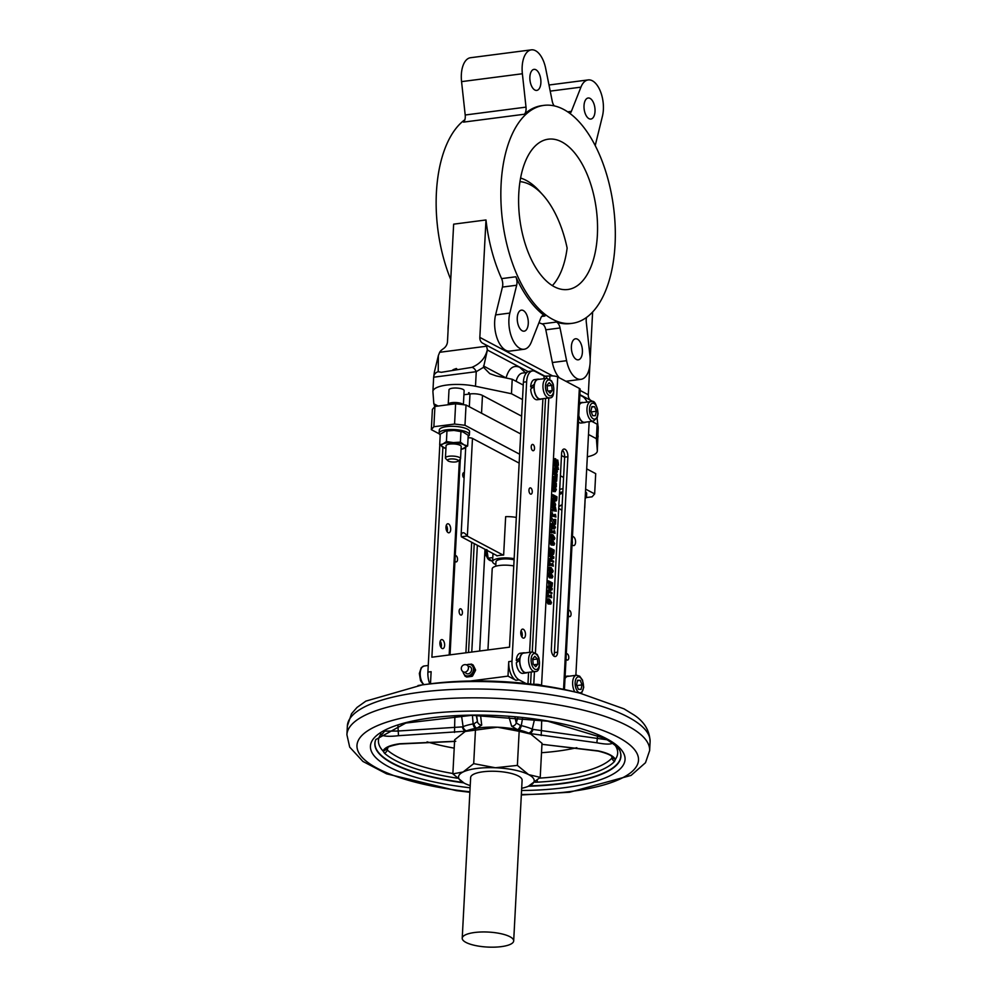 <?xml version="1.0" encoding="UTF-8"?>
<svg xmlns="http://www.w3.org/2000/svg" width="997" height="997" viewBox="0 0 997 997"><rect width="100%" height="100%" fill="white"/><g stroke="black" fill="none" stroke-linecap="round" stroke-linejoin="round"><path stroke-width="1.5" d="M548.263 593.576L547.677 596.891L548.151 595.82L551.69 597.702L551.254 595.159L550.83 596.281L548.2 594.885L548.263 593.576M548.101 596.655L551.69 597.702M547.677 596.891L546.381 597.066L548.076 597.103M546.381 597.066L546.568 593.527L547.864 593.365M549.584 595.62L550.892 594.972M555.665 477.8L556.363 477.713L556.338 480.317L554.868 476.416L553.846 477.563L553.784 480.292L556.625 481.177L556.874 477.924L555.665 477.75M554.868 476.416L552.874 476.703L553.572 476.578L552.55 477.737L553.846 477.563M555.379 480.193L554.569 479.756L554.855 477.376L555.379 480.193M552.861 479.707L552.55 477.737M552.637 478.909L553.933 478.747M556.625 481.177L554.506 481.526L552.5 480.467L552.537 479.545L553.833 479.383M552.5 480.467L553.784 480.292M554.282 478.136L554.469 477.426M558.22 468.353L557.597 465.387L554.619 464.452L554.569 465.362L557.111 466.708L557.036 468.191L557.622 466.945L558.22 468.353L556.924 468.478M556.226 465.3L557.186 465.175M557.149 469.475L558.557 469.375M557.061 469.263L558.096 469.126M557.049 469.226L558.108 469.089M556.812 469.251L556.924 468.528M556.638 468.515L557.448 468.403M555.765 467.842L555.815 466.87L557.111 466.708M555.815 466.87L553.273 465.537L554.569 465.362M553.273 465.537L553.323 464.614L554.619 464.452M554.207 483.047L555.155 482.922L556.314 486.81L556.314 483.296L555.204 481.975L554.02 482.074L553.696 485.427L554.606 482.785M554.469 486.636L554.893 485.252L553.871 483.096M554.718 486.125L556.014 485.963M554.98 486.573L555.765 486.461M555.055 486.611L555.753 486.524M555.479 486.922L556.314 486.81M555.204 481.975L553.921 482.149M554.245 485.726L552.4 485.589L552.724 482.236M552.276 484.804L553.572 484.629M552.4 485.589L553.696 485.427M555.827 458.994L555.167 458.645L554.993 462.944L555.79 464.041L557.809 461.125L558.432 465.15L557.797 460.103L555.765 462.994L555.827 458.994M555.167 458.645L553.871 458.819L553.696 463.107L554.494 464.203L556.862 463.119M557.797 460.103L555.778 460.352L556.513 460.265L555.366 461.374L556.662 461.2M555.391 462.546L556.413 462.421L555.765 462.994M556.937 465.213L557.809 464.739M556.513 464.988L557.809 464.814M556.513 464.914L556.513 461.299M555.117 462.583L555.366 461.374M557.385 465.275L558.432 465.15M552.201 510.688L552.949 511.087L553.011 509.928L552.263 509.529L552.201 510.688L550.905 510.85L550.967 509.691L552.263 509.529M552.949 511.087L550.905 510.85M555.94 467.917L554.27 469.849L554.955 472.117L554.706 470.061L555.852 468.827L555.927 472.728L556.962 472.665L557.373 471.257L555.94 467.917L553.971 467.929M555.653 472.59L556.962 472.665M556.077 471.893L556.226 469.026L556.974 470.995L556.239 471.955M554.419 471.83L553.123 471.992L554.955 472.117M553.123 471.992L552.974 470.011L554.644 468.092M555.765 519.611L555.105 523.101L551.815 517.966L555.528 524.21L555.765 519.611M553.921 521.257L554.008 519.537L555.304 519.375M553.572 523.961L550.469 519.163L550.518 518.128L551.815 517.966M550.469 519.163L551.765 519.001M553.734 524.048L554.943 523.899M554.232 524.372L555.528 524.21M556.5 476.392L556.962 477.189L557.136 474.323L554.182 472.765L554.133 473.675L556.226 474.784L556.5 476.392L555.204 476.566L554.93 474.946L556.226 474.784M555.541 477.289L556.962 477.189M555.441 477.052L556.451 476.915M555.416 477.002L556.451 476.878M554.93 474.946L552.837 473.849L554.133 473.675M552.837 473.849L552.886 472.927L554.182 472.765M552.712 539.427L554.27 539.676L554.88 538.193L552.949 534.791L551.378 534.542L550.78 536.025L552.712 539.427L551.416 539.589L549.484 536.199L550.381 534.616L551.677 534.442M553.983 539.763L551.416 539.589M552.762 538.442L551.216 536.261L551.702 535.401L552.899 535.775L554.444 537.969L553.971 538.804L552.762 538.442L553.896 538.816M552.687 538.978L552.787 536.835L550.406 535.563M551.702 535.401L552.899 535.775L551.603 535.95M554.98 486.561L553.285 488.169L554.718 491.421L556.401 489.814L554.98 486.561L552.961 486.561M553.422 491.583L555.454 491.596L553.422 491.583L552.002 488.343L553.684 486.735M554.768 490.474L553.721 488.393L554.93 487.508L555.977 489.589L554.768 490.474L555.977 489.589M553.721 488.393L554.93 487.508L553.896 487.645M553.472 490.636L554.681 489.764L553.634 487.683M552.425 544.861L553.983 545.11L554.594 543.627L552.662 540.224L551.092 539.975L550.494 541.458L552.425 544.861L551.129 545.023L549.21 541.633L550.095 540.05L551.391 539.875M553.696 545.197L551.129 545.023M552.475 543.876L550.93 541.695L551.416 540.835L552.612 541.209L554.158 543.39L553.696 544.237L552.475 543.876L553.609 544.25M552.4 544.412L552.5 542.268L550.12 540.997M551.416 540.835L552.612 541.209L551.316 541.383M554.482 497.653L552.799 499.111L552.737 500.357L554.581 498.687L555.653 500.793L556.563 500.432L556.862 498.699L556.962 496.83L553.036 494.749L552.986 495.721L554.544 496.543L554.482 497.653L553.198 497.815L553.248 496.705L554.544 496.543M553.285 498.849L554.357 500.968L556.563 500.432M555.665 499.771L554.98 496.78L556.463 497.553L555.528 499.684M554.918 499.759L554.943 497.603M555.167 497.727L556.463 497.553M552.799 499.111L551.515 499.273L551.441 500.519L552.737 500.357M551.515 499.273L553.198 497.815M553.248 496.705L551.69 495.883L552.986 495.721M551.69 495.883L551.74 494.923L553.036 494.749M554.083 551.79L554.17 550.132L550.232 548.063L550.332 552.45L551.902 554.806L553.634 554.207L554.083 551.79M552.338 554.382L550.606 554.968L549.035 552.625L548.948 548.225L550.232 548.063M550.668 553.971L553.285 553.385L551.964 553.809L550.755 552.126L550.643 549.26L553.659 550.855L553.285 553.385L551.964 553.809M552.002 553.547L552.375 551.029L553.659 550.855M549.035 552.625L550.332 552.45M550.606 554.968L553.634 554.207M552.375 551.029L550.593 550.082M554.195 501.254L552.525 503.186L553.21 505.454L552.949 503.398L554.108 502.164L554.182 506.065L555.217 506.002L555.628 504.607L554.195 501.254L552.213 501.267M553.908 505.928L555.217 506.002M554.332 505.23L554.482 502.363L555.229 504.332L554.494 505.292M552.674 505.167L551.914 505.629L553.21 505.454M551.378 505.342L551.229 503.348L552.899 501.429M550.481 559.529L553.746 558.258L553.809 556.887L549.883 554.806L549.833 555.703L553.223 557.497L549.671 558.906L549.609 559.99L553.547 562.071L553.584 561.174L550.481 559.529M553.547 562.071L548.313 560.152L548.375 559.08L551.927 557.672L548.537 555.877L548.587 554.98L549.883 554.806M548.537 555.877L549.833 555.703M551.927 557.672L553.223 557.497M548.375 559.08L549.671 558.906M548.313 560.152L549.609 559.99M556.027 510.103L555.416 507.137L552.438 506.189L552.388 507.112L554.918 508.458L554.843 509.941L555.429 508.694L556.027 510.103L554.731 510.227M554.045 507.049L555.005 506.925M555.915 510.875L554.619 511.05L556.363 511.112M554.731 510.277L554.619 511L555.915 510.825M554.843 509.941L553.958 510.327L555.254 510.152M553.547 510.103L553.634 508.62L554.918 508.458M553.634 508.62L551.092 507.274L552.388 507.112M551.092 507.274L551.142 506.364L552.438 506.189M550.992 572.228L552.55 572.477L553.161 570.994L551.229 567.605L549.659 567.343L549.06 568.838L550.992 572.228L549.696 572.403L547.764 569L548.662 567.418L549.958 567.256M552.263 572.577L549.696 572.403M551.042 571.244L549.497 569.063L549.983 568.203L551.179 568.589L552.724 570.77L552.251 571.617L551.042 571.244L552.176 571.63M550.967 571.78L551.067 569.636L548.686 568.377M549.983 568.203L551.179 568.589L549.883 568.751M552.488 512.932L551.902 516.247L552.375 515.175L555.915 517.057L555.479 514.514L555.055 515.636L552.425 514.24L552.488 512.932M552.326 516.01L555.915 517.057M551.902 516.247L550.606 516.421L552.301 516.458M550.606 516.421L550.793 512.882L552.089 512.72M553.809 514.975L555.13 514.327M550.705 577.662L552.276 577.911L552.874 576.428L550.942 573.026L549.372 572.777L548.774 574.272L550.705 577.662L549.409 577.824L547.49 574.434L548.375 572.851L549.671 572.677M551.977 578.011L549.409 577.824M550.755 576.677L549.21 574.496L549.696 573.636L550.892 574.01L552.438 576.204L551.977 577.051L550.755 576.677L551.889 577.051M550.68 577.213L550.78 575.07L548.4 573.798M549.696 573.636L550.892 574.01L549.596 574.185M553.522 523.923L551.952 523.674L551.353 525.17L553.273 528.56L554.544 528.909L555.441 527.326L553.522 523.923M552.151 526.678L552.263 524.534L554.656 525.805L555.005 527.101L554.544 527.949L552.151 526.678M552.263 524.534L550.98 524.696M554.469 527.949L553.335 527.575M553.248 528.111L553.36 525.967L552.176 525.083M554.544 528.909L551.989 528.722L550.057 525.332L550.955 523.749L552.238 523.575M552.45 582.946L548.524 580.865L548.462 581.824L549.933 582.597L551.029 586.897L552.014 586.523L552.45 582.946M552.014 586.523L549.733 587.059L550.718 586.697L549.733 587.059L548.886 585.962L548.637 582.771L547.179 581.999L547.228 581.027L548.524 580.865M547.179 581.999L548.462 581.824M548.637 582.771L549.933 582.597M550.905 585.775L551.69 585.675L550.494 585.164L550.381 582.834L551.939 583.669L551.054 585.875M550.394 585.837L550.656 583.831L551.939 583.669M551.64 529.233L551.054 532.548L551.515 531.476L555.055 533.345L554.631 530.815L554.207 531.937L551.565 530.541L551.64 529.233M551.478 532.298L555.055 533.345M551.054 532.548L549.758 532.71L551.453 532.759M549.758 532.71L549.945 529.183L551.241 529.021M552.949 531.276L554.27 530.616M548.824 591.071L552.089 589.8L552.164 588.429L548.225 586.348L548.188 587.258L551.578 589.04L548.014 590.461L547.964 591.533L551.889 593.614L551.939 592.717L548.824 591.071M551.889 593.614L546.668 591.707L546.717 590.623L550.282 589.215L546.892 587.42L546.942 586.523L548.225 586.348M546.892 587.42L548.188 587.258M550.282 589.215L551.578 589.04M546.717 590.623L548.014 590.461M546.668 591.707L547.964 591.533M549.92 562.034L549.335 565.349L549.796 564.277L553.335 566.159L552.911 563.617L552.488 564.738L549.846 563.342L549.92 562.034M549.758 565.112L553.335 566.159M549.335 565.349L548.038 565.523L549.733 565.561M548.038 565.523L548.225 561.984L549.521 561.822M551.229 564.078L552.55 563.43M549.335 603.771L550.905 604.02L551.503 602.549L549.571 599.147L548.014 598.885L547.415 600.381L549.335 603.771L548.038 603.945L546.119 600.543L547.004 598.96L548.3 598.798M550.606 604.12L548.038 603.945M549.384 602.786L547.852 600.605L548.325 599.745L549.521 600.132L551.067 602.313L550.606 603.16L549.384 602.786L550.531 603.173M549.31 603.322L549.409 601.179L547.029 599.92M548.325 599.745L549.521 600.132L548.225 600.294M541.932 685.537L541.57 685.35A5.683 1.658 -177 0 0 533.769 684.416L533.719 684.428M442.892 447.267L431.888 657.21L509.517 647.153L523.4 382.2L526.64 381.776A15.154 7.714 -97.4 0 1 532.548 370.909A15.154 7.714 -97.4 0 1 535.252 371.457L544.1 376.131L549.933 376.031A5.683 1.658 3 0 1 557.734 376.953L579.344 388.394A5.683 1.658 3 0 1 580.167 389.316L564.427 689.538M557.647 652.188A6.057 3.091 -97.4 0 1 555.279 656.537A6.057 3.091 -97.4 0 1 551.353 648.86L561.598 453.398A6.057 3.091 -97.4 0 1 563.966 449.049A6.057 3.091 -97.4 0 1 567.879 456.726L557.647 652.188L554.407 652.611L564.651 457.149A6.057 3.091 82.6 0 0 562.458 450.17M506.077 377.975L506.065 377.925C508.844 368.217 513.405 364.678 519.736 367.307L525.319 372.691M465.238 672.14A3.863 3.128 -62.1 0 0 468.839 673.66A3.863 3.128 -62.1 0 0 471.593 669.722A3.863 3.128 -62.1 0 0 468.49 666.47A3.863 3.128 -62.1 0 0 468.204 666.507M463.343 671.903A3.863 3.128 -62.1 0 0 467.917 669.959A3.863 3.128 -62.1 0 0 466.957 665.074A3.863 3.863 0 0 0 461.349 667.803A3.863 3.863 0 0 0 463.343 671.903M455.766 741.257L399.623 743.762C390.238 745.071 384.705 747.488 383.035 750.978L384.468 753.209A120.45 35.119 -177 0 0 457.212 778.183M380.792 733.829L380.68 734.465C383.16 736.384 389.092 736.783 398.476 735.699L465.736 731.212A4.549 3.452 -107.8 0 1 462.446 726.875L397.716 731.038L384.256 731.113M535.003 782.221L537.695 782.159A120.45 35.119 -177 0 0 614.538 761.409L615.423 759.265C613.03 755.614 607.223 752.797 598.001 750.841L541.957 744.323M486.386 549.97L486.274 554.594L488.48 559.205M597.377 235.13A75.784 38.571 -97.4 0 1 567.829 289.504A75.784 38.571 -97.4 0 1 519.823 219.303A75.784 38.571 -97.4 0 1 548.338 139.181A75.784 38.571 -97.4 0 1 597.377 235.13M552.35 285.628A75.784 38.571 82.6 0 0 567.131 248.054A85.642 43.594 82.6 0 0 542.792 194.851A85.642 43.594 82.6 0 0 519.985 181.628M615.062 244.489A109.894 55.932 82.6 0 0 543.963 105.37A109.894 55.932 82.6 0 0 502.613 221.533A109.894 55.932 82.6 0 0 572.203 323.315A109.894 55.932 82.6 0 0 615.062 244.489M464.889 119.69A109.894 55.932 82.6 0 0 450.744 279.521M543.963 105.37L542.019 105.62A109.894 55.932 82.6 0 0 524.335 114.244L463.53 122.12A7.577 3.863 -97.4 0 0 465.2 115.004L526.005 107.128A7.577 3.863 -97.4 0 1 524.335 114.244M538.991 322.667A109.894 55.932 82.6 0 0 542.131 323.9L556.363 322.056A109.894 55.932 82.6 0 0 570.272 323.576L572.203 323.315M434.206 373.165L433.683 377.202A6.057 5.895 10.9 0 1 438.219 371.731L438.356 355.593L439.665 352.29A7.577 6.132 117.9 0 1 441.92 349.785L443.927 348.277A7.577 6.132 -62.1 0 0 447.491 341.585L453.647 224.163L485.988 219.963A109.894 55.932 82.6 0 0 501.591 278.624L515.823 276.78A109.894 55.932 82.6 0 0 544.973 316.024L541.67 316.448M515.823 276.78A7.577 3.863 -97.4 0 1 516.67 285.229L509.828 313.07A23.492 11.964 82.6 0 0 511.81 337.684A23.492 11.964 82.6 0 0 524.11 349.262L509.878 351.106A23.492 11.964 -97.4 0 1 497.578 339.528A23.492 11.964 -97.4 0 1 495.596 314.915L502.438 287.074A7.577 3.863 82.6 0 0 501.591 278.624M529.881 76.968A10.606 5.396 -97.4 0 1 534.018 69.366A10.606 5.396 -97.4 0 1 540.735 79.187A10.606 5.396 -97.4 0 1 536.747 90.403A10.606 5.396 -97.4 0 1 529.881 76.968M595.334 145.774A7.577 3.863 -97.4 0 1 595.608 143.954L602.45 116.126A23.492 11.964 82.6 0 0 600.481 91.512A23.492 11.964 82.6 0 0 588.168 79.922A23.492 11.964 82.6 0 0 580.927 87.15L571.393 111.352A7.577 3.863 -97.4 0 1 569.885 113.384M584.018 105.62A10.606 5.396 -97.4 0 1 588.155 98.005A10.606 5.396 -97.4 0 1 594.873 107.838A10.606 5.396 -97.4 0 1 590.885 119.054A10.606 5.396 -97.4 0 1 584.018 105.62M556.363 322.056A7.577 3.863 -97.4 0 1 560.04 327.963L566.595 360.69A23.492 11.964 82.6 0 0 580.952 379.334A23.492 11.964 82.6 0 0 589.912 355.443L586.273 322.056A7.577 3.863 -97.4 0 1 586.585 317.382M580.952 379.334L566.72 381.178A23.492 11.964 -97.4 0 1 565.81 381.228M559.329 377.801A23.492 11.964 -97.4 0 1 552.363 362.534L545.808 329.808A7.577 3.863 82.6 0 0 542.131 323.9M571.393 346.395A10.606 5.396 -97.4 0 1 575.531 338.781A10.606 5.396 -97.4 0 1 582.26 348.614A10.606 5.396 -97.4 0 1 578.26 359.83A10.606 5.396 -97.4 0 1 571.393 346.395M517.269 317.744A10.606 5.396 -97.4 0 1 521.406 310.142A10.606 5.396 -97.4 0 1 528.123 319.962A10.606 5.396 -97.4 0 1 524.123 331.178A10.606 5.396 -97.4 0 1 517.269 317.744M453.448 369.588L457.149 369.314L456.327 368.504L453.448 369.588M448.326 404.72A7.577 2.206 3 0 1 448.239 404.333A7.577 2.206 3 0 1 455.168 402.501A7.577 2.206 3 0 1 463.244 404.682M463.393 404.707L464.128 390.65A7.577 2.206 -177 0 0 456.676 388.045A7.577 2.206 -177 0 0 448.999 389.852L448.239 404.333M572.041 544.412A4.549 2.318 82.6 0 0 572.228 540.873M572.452 536.61A4.549 2.318 -97.4 0 1 572.627 536.573A4.549 2.318 -97.4 0 1 575.506 540.785A4.549 2.318 -97.4 0 1 573.798 545.596A4.549 2.318 -97.4 0 1 572.029 544.524M566.296 653.945A3.178 1.62 -97.4 0 1 566.732 653.758A3.178 1.62 -97.4 0 1 568.751 656.711A3.178 1.62 -97.4 0 1 567.555 660.076A3.178 1.62 -97.4 0 1 566.034 658.855M568.577 610.513A3.178 1.62 -97.4 0 1 569.013 610.326A3.178 1.62 -97.4 0 1 571.019 613.267A3.178 1.62 -97.4 0 1 569.823 616.632A3.178 1.62 -97.4 0 1 568.315 615.423M521.93 637.033A4.549 2.318 82.6 0 0 521.095 630.64M520.77 632.385A4.549 2.318 -97.4 0 1 522.54 629.119A4.549 2.318 -97.4 0 1 525.431 633.332A4.549 2.318 -97.4 0 1 523.712 638.13A4.549 2.318 -97.4 0 1 520.77 632.385M528.958 490.138A3.178 1.62 -97.4 0 1 530.192 487.857A3.178 1.62 -97.4 0 1 532.211 490.798A3.178 1.62 -97.4 0 1 531.015 494.163A3.178 1.62 -97.4 0 1 528.958 490.138M531.227 446.706A3.178 1.62 -97.4 0 1 532.473 444.425A3.178 1.62 -97.4 0 1 534.492 447.366A3.178 1.62 -97.4 0 1 533.295 450.731A3.178 1.62 -97.4 0 1 531.227 446.706M448.114 532.622A4.549 2.318 -97.4 0 1 445.971 527.799A4.549 2.318 -97.4 0 1 447.753 523.774A4.549 2.318 -97.4 0 1 450.632 527.986A4.549 2.318 -97.4 0 1 448.924 532.784A4.549 2.318 -97.4 0 1 448.114 532.622M447.13 531.688A4.549 2.318 82.6 0 0 446.307 525.294M442.045 648.449A4.549 2.318 -97.4 0 1 439.901 643.626A4.549 2.318 -97.4 0 1 441.683 639.6A4.549 2.318 -97.4 0 1 444.562 643.813A4.549 2.318 -97.4 0 1 442.855 648.611A4.549 2.318 -97.4 0 1 442.045 648.449M441.06 647.514A4.549 2.318 82.6 0 0 440.238 641.121M513.779 565.935A15.154 4.424 -177 0 0 492.206 568.826L487.944 649.944M462.01 404.533A6.443 1.882 -177 0 0 455.006 402.825A6.443 1.882 -177 0 0 449.373 404.396L449.36 404.595M523.637 652.798L520.272 653.234A10.157 5.172 82.6 0 0 516.309 660.525L519.923 657.983A10.157 5.172 -97.4 0 1 523.637 652.798A10.157 5.172 -97.4 0 1 524.921 652.935M527.45 672.477A10.157 5.172 -97.4 0 1 526.242 672.938A10.157 5.172 -97.4 0 1 519.674 660.089L516.334 662.768A10.157 5.172 82.6 0 0 522.877 673.374L526.242 672.938M537.969 379.159L534.616 379.595A10.157 5.172 82.6 0 0 530.653 386.873L534.267 384.344A10.157 5.172 -97.4 0 1 537.969 379.159A10.157 5.172 -97.4 0 1 539.252 379.296M541.795 398.837A10.157 5.172 -97.4 0 1 540.586 399.298A10.157 5.172 -97.4 0 1 534.018 386.437L530.666 389.117A10.157 5.172 82.6 0 0 537.221 399.735L540.586 399.298M585.8 422.13A10.157 5.172 -97.4 0 1 584.591 422.591A10.157 5.172 -97.4 0 1 578.759 416.073M579.369 404.483A10.157 5.172 -97.4 0 1 581.986 402.439A10.157 5.172 -97.4 0 1 583.27 402.589M578.459 421.968A10.157 5.172 82.6 0 0 581.226 423.027L584.591 422.591M565.025 678.134A10.157 5.172 -97.4 0 1 567.642 676.091A10.157 5.172 -97.4 0 1 568.926 676.228M466.746 664.974A6.057 4.91 117.9 0 1 468.59 664.363A6.057 4.91 117.9 0 1 472.927 666.681A6.057 4.91 117.9 0 1 472.628 672.464A6.057 4.91 117.9 0 1 467.992 675.941A6.057 4.91 117.9 0 1 463.655 673.636A6.057 4.91 117.9 0 1 463.144 671.791M474.26 669.797A6.817 5.521 -62.1 0 0 474.285 669.174L475.532 669.834A6.817 5.521 -62.1 0 1 475.507 670.458L474.26 669.797L471.319 675.318A6.817 5.521 117.9 0 1 470.821 675.692L465.487 676.377A6.817 5.521 117.9 0 1 465.263 676.265A6.817 5.521 117.9 0 1 465.026 676.128L462.62 671.305M466.098 664.8L471.431 664.102A6.817 5.521 117.9 0 1 471.643 664.214A6.817 5.521 117.9 0 1 471.893 664.351L474.285 669.174M559.541 492.618A15.154 4.424 3 0 1 562.831 491.882M585.326 494.898A15.154 4.424 3 0 1 586.51 496.73A15.154 4.424 3 0 1 585.251 498.375M559.716 489.427A15.154 4.424 3 0 1 562.993 488.692M585.488 491.708A15.154 4.424 3 0 1 586.672 493.552L586.51 496.73M440.213 434.941A15.154 4.424 3 0 1 439.141 433.184L439.303 430.006A15.154 4.424 3 0 1 450.47 426.33A15.154 4.424 3 0 1 467.381 429.121A15.154 4.424 3 0 1 469.575 431.589L469.413 434.767A15.154 4.424 3 0 1 468.154 436.412M439.141 433.184A15.154 4.424 3 0 1 450.308 429.52A15.154 4.424 3 0 1 467.207 432.299A15.154 4.424 3 0 1 469.413 434.767M514.091 559.816A11.752 3.427 -177 0 0 502.189 559.093A11.752 3.427 -177 0 0 495.983 561.772L495.758 566.221M519.923 657.983L520.085 658.07A9.858 5.01 -97.4 0 1 523.674 653.097L532.473 651.963L537.196 654.443L538.928 657.97C540.187 667.541 538.879 672.053 535.003 671.504A9.858 5.01 -97.4 0 1 531.924 670.109A9.858 5.01 -97.4 0 1 528.622 659.029A9.858 5.01 -97.4 0 1 532.473 651.963M535.003 671.504L526.204 672.639A9.858 5.01 -97.4 0 1 519.836 660.164L519.674 660.089M520.085 658.07A9.858 5.01 82.6 0 0 519.836 660.164M534.267 384.344L534.417 384.418A9.858 5.01 -97.4 0 1 538.019 379.458L546.817 378.312L551.54 380.804L553.273 384.331C554.531 393.902 553.223 398.414 549.347 397.853A9.858 5.01 -97.4 0 1 546.269 396.47A9.858 5.01 -97.4 0 1 542.966 385.378A9.858 5.01 -97.4 0 1 546.817 378.312M549.347 397.853L540.548 398.999A9.858 5.01 -97.4 0 1 534.168 386.524L534.018 386.437M534.417 384.418A9.858 5.01 82.6 0 0 534.168 386.524M579.344 404.981A9.858 5.01 -97.4 0 1 582.024 402.738L590.822 401.604A9.858 5.01 -97.4 0 1 591.233 401.579M593.352 421.145L597.29 417.544L598.075 413.68C596.605 404.159 594.399 400.121 591.445 401.579L590.822 401.604A9.858 5.01 -97.4 0 0 586.984 408.67A9.858 5.01 -97.4 0 0 593.352 421.145L584.554 422.279A9.858 5.01 -97.4 0 1 578.796 415.575M565 678.633A9.858 5.01 -97.4 0 1 567.679 676.39L576.478 675.243A9.858 5.01 -97.4 0 1 576.889 675.231M464.103 477.899A2.655 1.346 -97.4 0 1 463.954 477.837A2.655 1.346 -97.4 0 1 462.72 475.021A2.655 1.346 -97.4 0 1 463.755 472.678A2.655 1.346 -97.4 0 1 464.365 472.865M455.243 555.653A3.178 1.62 -97.4 0 1 455.467 555.591A3.178 1.62 -97.4 0 1 457.486 558.544A3.178 1.62 -97.4 0 1 456.29 561.909A3.178 1.62 -97.4 0 1 455.729 561.797A3.178 1.62 -97.4 0 1 454.968 561.024M460.614 614.975A3.178 1.62 -97.4 0 1 459.118 611.597A3.178 1.62 -97.4 0 1 460.365 608.768A3.178 1.62 -97.4 0 1 462.371 611.722A3.178 1.62 -97.4 0 1 461.175 615.087A3.178 1.62 -97.4 0 1 460.614 614.975M514.153 558.694A15.154 4.424 -177 0 0 492.58 561.598A15.154 4.424 -177 0 0 495.845 564.564M516.309 517.431A15.154 4.424 -177 0 0 505.653 516.67L503.647 555.042A15.154 4.424 3 0 0 503.124 555.067A15.154 4.424 -177 0 0 497.304 555.815A15.154 4.424 3 0 0 496.917 555.915L496.93 555.616M492.58 561.598L492.967 554.195M517.431 661.846A7.964 4.05 -97.4 0 1 517.443 661.123L517.979 661.397M531.775 388.194A7.964 4.05 -97.4 0 1 531.787 387.484L532.311 387.758M612.183 756.1L612.008 758.007A117.658 34.309 3 0 1 539.502 778.121M447.815 460.676L445.759 458.595A7.577 2.206 3 0 1 445.435 457.91A7.577 2.206 3 0 1 453.112 456.103A7.577 2.206 3 0 1 460.564 458.695A7.577 2.206 3 0 1 460.165 459.355L457.91 461.212A5.309 1.545 3 0 1 453.473 462.047A5.309 1.545 3 0 1 448.351 461.063A5.309 1.545 3 0 1 447.815 460.676A5.309 1.545 3 0 1 452.962 458.932A5.309 1.545 3 0 1 457.91 461.212M445.435 457.91L446.07 445.746A7.577 2.206 3 0 1 453.747 443.939A7.577 2.206 3 0 1 461.2 446.544L460.564 458.695M517.381 765.397L495.372 767.752L473.7 763.64L463.107 771.99L452.862 773.871L464.103 783.094A37.898 11.054 3 0 1 463.929 782.994A37.898 11.054 3 0 1 463.107 771.99A37.898 11.054 3 0 1 495.372 767.752A37.898 11.054 3 0 1 528.634 774.619L517.381 765.397L519.163 731.324L530.753 734.079L542.007 743.301L540.224 777.373L528.634 774.619A37.898 11.054 3 0 1 529.631 785.723A37.898 11.054 3 0 1 528.198 786.359A37.898 11.054 3 0 1 521.68 788.291M485.9 552.313A4.549 2.318 82.6 0 0 486.262 555.067M463.929 782.994L464.103 783.094A37.898 11.054 3 0 0 470.21 785.599M485.938 550.917L485.751 551.266A3.028 1.545 82.6 0 0 485.402 552.737A3.028 1.545 82.6 0 0 486.386 556.114L486.648 556.401M579.992 693.189L573.936 691.706A133.386 38.895 -177 0 0 428.349 684.067L422.167 684.914A144.59 42.161 3 0 1 579.992 693.189L624.022 708.855L634.092 715.036C644.374 721.791 649.708 730.689 650.094 741.768A151.569 44.192 -177 0 0 628.11 717.055A151.569 44.192 -177 0 0 459.044 689.226A151.569 44.192 -177 0 0 347.367 725.891L346.906 734.727L349.698 747.114L362.896 761.434L386.637 773.846L456.314 790.633L469.861 792.279M465.96 942.414A25.772 7.515 3 0 1 462.222 938.214A25.772 7.515 3 0 1 488.343 932.07A25.772 7.515 3 0 1 513.679 940.919A25.772 7.515 3 0 1 494.699 947.15A25.772 7.515 3 0 1 465.96 942.414M462.222 938.214L470.646 777.51A25.772 7.515 3 0 1 496.768 771.354A25.772 7.515 3 0 1 522.104 780.202L513.679 940.919M528.248 786.346L540.224 777.373M452.862 773.871L454.644 739.786L465.238 731.449L497.491 727.212L519.163 731.324M475.482 729.567L473.7 763.64M530.753 734.079A37.898 11.054 -177 0 0 529.557 733.48A37.898 11.054 -177 0 0 517.431 729.642A37.898 11.054 -177 0 0 497.491 727.212A37.898 11.054 -177 0 0 476.878 728.196A37.898 11.054 -177 0 0 466.658 730.801A37.898 11.054 -177 0 0 466.621 730.826M492.605 561.66L488.169 558.183L486.835 549.546M476.603 715.285L477.438 721.554L474.024 723.747A4.549 3.028 77.2 0 0 476.878 728.196L481.713 725.106L480.542 715.298M508.806 716.457L511.623 726.177L517.431 729.642A4.549 2.655 -74.4 0 0 520.359 725.405L516.247 722.937L514.888 716.943M607.248 739.799L532.959 729.393A4.549 3.116 109.7 0 1 529.557 733.48L596.854 742.777C606.076 744.522 611.473 744.522 613.068 742.765M445.921 448.5A12.126 3.539 3 0 1 445.298 448.314A12.126 3.539 3 0 1 443.279 447.479A12.126 3.539 3 0 1 443.017 443.927A12.126 3.539 3 0 1 453.361 442.593A12.126 3.539 3 0 1 463.979 444.799A12.126 3.539 3 0 1 464.253 448.351A12.126 3.539 3 0 1 461.698 449.173A12.126 3.539 3 0 1 461.063 449.298M488.169 558.183L492.792 557.585M558.794 506.95A12.126 3.539 3 0 1 560.115 505.89A12.126 3.539 3 0 1 562.134 505.205M558.719 508.395L561.872 510.103A12.126 3.539 3 0 1 560.389 509.442A12.126 3.539 3 0 1 558.731 508.009M398.476 735.699L397.94 725.43M386.599 748.273A4.549 4.212 14.5 0 1 383.035 750.978A119.79 34.932 3 0 1 380.68 734.465A4.549 4.362 -38.9 0 0 384.107 731.574M597.702 735.038L596.854 742.777M598.001 750.841A4.549 0.623 100.4 0 0 598.15 751.077L542.468 744.348M615.211 745.407A119.79 34.932 -177 0 1 615.423 759.265A4.549 4.15 155.6 0 1 612.494 757.072M386.686 747.987L386.537 748.348C386.998 747.114 391.36 745.656 399.61 743.999L399.623 743.762M452.875 773.51A117.658 34.309 3 0 1 387.247 749.993L386.674 748.062M461.997 449.099L467.655 445.983L463.979 444.799L460.39 442.132L453.361 442.593L446.419 441.559L443.017 443.927L439.689 444.824L445.136 448.251M562.158 504.619L558.818 506.401M576.914 685.562L581.999 684.902L580.254 680.34L577.462 680.702M580.254 680.34L577.55 680.253L576.602 684.74L578.347 689.301L581.039 689.376L581.999 684.902M591.258 411.911L596.343 411.25L594.598 406.689L591.807 407.05M594.598 406.689L591.894 406.614L590.947 411.088L592.692 415.649L595.383 415.737L596.343 411.25M552.188 390.587L551.74 385.365L549.185 382.674L547.066 385.178L547.515 390.4L550.07 393.105L552.188 390.587L548.176 391.111M551.74 385.365L547.141 385.964M537.844 664.226L537.408 659.017L534.841 656.313L532.734 658.83L533.171 664.052L535.738 666.744L537.844 664.226L533.844 664.75M537.408 659.017L532.797 659.615M576.814 747.713A111.963 32.639 3 0 1 541.521 752.71M454.208 748.136A111.963 32.639 3 0 1 427.077 741.855M439.689 444.824L440.25 434.144L445.696 431.065L453.996 430.43L462.907 431.913L468.216 435.303L467.655 445.983M460.95 431.464L460.39 442.132M446.968 430.878L446.419 441.559M585.202 497.167L584.753 507.947M559.442 494.487L562.769 493.029M462.77 431.863A12.126 3.539 -177 0 0 462.608 431.813A12.126 3.539 -177 0 0 453.996 430.43A12.126 3.539 -177 0 0 446.207 430.953A12.126 3.539 -177 0 0 445.908 431.016M553.547 655.839A6.057 3.091 82.6 0 0 554.407 652.611M467.144 536.037L461.362 536.785L461.113 534.965C462.334 531.688 464.34 532.037 467.144 536.037A3.415 0.997 3 0 1 467.356 536.137L503.124 555.067M497.304 555.815L461.536 536.897A3.415 0.997 3 0 1 461.362 536.785M468.079 437.833A3.415 0.997 3 0 1 472.478 438.418L519.163 463.119M531.787 387.484L530.653 386.873M517.443 661.123L516.309 660.525M472.678 664.762A6.817 5.521 -62.1 0 1 472.89 664.874A6.817 5.521 -62.1 0 1 473.139 665.011L471.893 664.351M466.297 676.813A6.817 5.521 -62.1 0 0 466.509 676.926A6.817 5.521 -62.1 0 0 466.733 677.038L465.487 676.377M471.319 675.318L472.566 675.978A6.817 5.521 -62.1 0 1 472.067 676.352L470.821 675.692M586.161 497.59L592.106 496.818L594.648 493.901L585.625 489.128M563.592 477.463L560.426 475.793M519.624 454.208L464.976 425.283L454.57 424.049L433.869 426.728L431.327 429.645L439.266 433.845M473.139 665.011L475.532 669.834M472.067 676.352L466.733 677.038M475.507 670.458L472.566 675.978M431.327 429.645L432.399 409.381L434.929 406.464L455.629 403.773L466.035 405.019L520.696 433.944M433.869 426.728L434.929 406.464M454.57 424.049L455.629 403.773M464.976 425.283L466.035 405.019M594.648 493.901L595.707 473.637L586.685 468.864M561.485 455.529L564.651 457.199M579.868 395.061L582.41 396.407A15.154 7.714 -97.4 0 1 587.108 402.09M575.867 675.33L589.165 421.694M430.492 683.78L431.128 671.691L427.9 672.115A15.154 7.714 82.6 0 0 429.782 683.88M427.9 672.115L439.802 444.924M523.4 382.2A15.154 7.714 -97.4 0 1 529.307 371.32L532.548 370.909M519.088 679.854A15.154 7.714 -97.4 0 1 511.997 661.21L508.757 661.634A15.154 7.714 82.6 0 0 515.86 680.266L519.088 679.854L526.055 683.531M526.64 381.776L511.997 661.21M508.757 661.634L507.996 676.116L515.86 680.266M507.996 676.116L470.123 681.026M469.176 392.693A10.842 3.165 -177 0 0 468.553 392.768L469.176 392.693M521.618 416.16L482.473 395.435A9.098 2.655 -177 0 0 469.986 393.952L463.917 394.737M588.492 434.493L596.393 438.68L597.315 450.706A28.801 8.4 3 0 1 597.315 451.018A28.801 8.4 3 0 1 587.32 456.788M591.769 421.345L597.153 424.199L596.393 438.68M597.315 426.218L598.188 426.679L597.776 430.779L597.153 424.199M433.683 377.202L476.254 371.682L483.545 367.307L489.739 373.613L496.282 375.944L512.221 379.259L511.461 393.728L522.49 399.573M523.251 385.091L512.221 379.259M438.094 406.053L433.832 403.797L432.922 391.771A28.801 8.4 3 0 1 432.91 391.447A28.801 8.4 3 0 1 475.494 386.25L476.254 371.682A6.057 3.228 -112.8 0 0 471.83 367.37L441.359 372.292L438.219 371.731M511.461 393.728L475.494 386.25M598.075 435.751A6.057 4.1 -179.5 0 1 598.088 435.951A6.057 4.1 -179.5 0 1 598.075 436.15L598.05 436.985M434.318 372.355L438.356 355.593M483.545 367.307L487.371 350.022L528.211 371.632M597.091 418.005L598.2 427.975L597.315 450.706M598.212 427.738L597.315 451.018M485.988 219.963L479.844 337.397A7.577 6.132 -62.1 0 0 482.747 343.242L484.617 344.252A7.577 6.132 117.9 0 1 486.636 346.208L487.371 350.022M487.433 349.224C485.639 357.724 480.442 363.768 471.83 367.37M594.947 403.361A7.577 6.132 -62.1 0 0 593.078 401.641L591.196 400.632A7.577 6.132 117.9 0 1 588.292 394.787L589.825 365.675M448.401 324.212A23.492 11.964 82.6 0 0 448.064 330.717M524.11 349.262A23.492 11.964 82.6 0 0 531.351 342.046L540.897 317.831A7.577 3.863 -97.4 0 1 543.228 315.501A7.577 3.863 -97.4 0 1 544.973 316.024M554.245 105.869A7.577 3.863 -97.4 0 1 552.238 101.22L545.695 68.506A23.492 11.964 82.6 0 0 531.326 49.85A23.492 11.964 82.6 0 0 522.378 73.753L526.005 107.128M531.326 49.85L470.522 57.726A23.492 11.964 82.6 0 0 461.561 81.629L465.2 115.004M590.162 359.157L592.629 311.986M542.792 194.851L539.302 190.988A90.939 46.298 82.6 0 0 520.596 178.039M555.79 479.52L556.488 479.42M554.295 478.635L555.341 478.498M554.893 485.252L556.189 485.09M552.251 483.869L553.547 483.707M557.049 463.119L558.345 462.957M553.696 463.107L554.993 462.944M553.447 461.025L554.731 460.863M556.127 471.107L556.974 470.995M552.999 471.083L554.295 470.92M552.974 470.011L554.27 469.849M552.787 536.835L554.083 536.66M549.484 536.199L550.78 536.025M552.002 488.343L553.285 488.169M552.5 542.268L553.796 542.094M549.21 541.633L550.494 541.458M555.117 498.674L556.413 498.512M548.861 549.895L550.145 549.721M552.338 551.765L553.622 551.59M554.382 504.445L555.229 504.332M551.254 504.42L552.55 504.258M551.229 503.348L552.525 503.186M551.067 569.636L552.363 569.474M547.764 569L549.06 568.838M550.78 575.07L552.076 574.908M547.49 574.434L548.774 574.272M553.36 525.967L554.656 525.805M550.057 525.332L551.353 525.17M551.989 528.722L553.273 528.56M548.599 583.581L549.895 583.419M550.606 584.628L551.902 584.466M548.886 585.962L550.182 585.8M549.409 601.179L550.705 601.017M546.119 600.543L547.415 600.381M541.57 685.35L557.734 376.953M579.344 388.394L563.567 689.351M522.44 373.065L522.578 373.052A18.183 9.26 82.6 0 0 516.147 381.328M533.806 668.364A8.038 4.088 -97.4 0 1 532.635 654.531A8.038 4.088 -97.4 0 1 539.414 661.696A8.038 4.088 -97.4 0 1 533.806 668.364M548.151 394.712A8.038 4.088 -97.4 0 1 546.979 380.891A8.038 4.088 -97.4 0 1 553.759 388.045A8.038 4.088 -97.4 0 1 548.151 394.712M428.249 665.473L424.049 666.008A9.858 5.01 82.6 0 0 420.186 673.984A9.858 5.01 82.6 0 0 424.037 684.665M434.966 404.396A9.858 5.01 82.6 0 0 435.515 406.39M592.941 403.187A8.038 4.088 -97.4 0 1 597.564 415.275A8.038 4.088 -97.4 0 1 590.423 415.064A8.038 4.088 -97.4 0 1 592.941 403.187M574.833 691.918A9.858 5.01 -97.4 0 1 572.639 682.322A9.858 5.01 -97.4 0 1 576.478 675.243L579.631 676.14L582.522 680.128L583.731 687.332L581.463 693.551M578.596 676.838A8.038 4.088 -97.4 0 1 583.22 688.915A8.038 4.088 -97.4 0 1 576.079 688.703A8.038 4.088 -97.4 0 1 578.596 676.838M620.321 752.224A123.08 35.892 3 0 1 529.332 785.873M462.845 782.383A123.08 35.892 3 0 1 375.881 739.413M463.642 782.844A123.204 35.917 3 0 1 375.832 739.55L405.804 723.062L471.868 715.323L547.714 721.192L604.643 738.366C614.825 744.335 620.059 749.009 620.371 752.361A123.204 35.917 3 0 1 528.51 786.234M521.568 790.496A127.466 37.163 -177 0 0 606.55 738.69A127.466 37.163 -177 0 0 460.851 715.41A127.466 37.163 -177 0 0 370.535 748.261A127.466 37.163 -177 0 0 470.098 787.792M521.331 794.97L569.536 792.254L631.113 775.392L645.508 762.705L649.633 750.591A151.569 44.192 -177 0 0 649.521 748.049A151.569 44.192 -177 0 0 627.649 725.891A151.569 44.192 -177 0 0 458.583 698.062A151.569 44.192 -177 0 0 346.906 734.727M469.886 791.792A140.963 41.101 3 0 1 357.948 741.22A140.963 41.101 3 0 1 503.136 711.933A140.963 41.101 3 0 1 638.392 757.807A140.963 41.101 3 0 1 521.356 794.497M418.017 685.512A144.59 42.161 3 0 1 422.167 684.914L365.874 701.115L357.026 707.434L351.542 713.715L347.367 725.891M502.438 287.074L516.67 285.229M550.219 91.126L580.927 87.15M566.595 360.69L552.363 362.534M611.697 756.299L612.008 758.007A4.549 4.225 -137.4 0 0 614.538 761.409M486.374 550.032A7.577 3.863 82.6 0 0 490.96 560.688M474.024 723.747A10.842 3.165 3 0 1 473.151 723.922L472.404 715.323M475.594 728.408A4.549 2.679 -99.9 0 1 473.151 723.922A42.21 12.3 3 0 0 463.094 726.639A4.549 3.701 67.6 0 0 466.559 730.851M461.511 715.597L463.094 726.639A10.842 3.165 3 0 1 462.446 726.875M532.959 729.393A10.842 3.165 3 0 1 532.224 729.094L534.579 719.149M528.622 733.057A4.549 3.427 -66.6 0 0 532.224 729.094A42.21 12.3 3 0 0 521.281 725.642A4.549 2.281 103.2 0 1 518.801 729.954M522.652 717.703L521.281 725.642A10.842 3.165 3 0 1 520.359 725.405M481.713 725.106A4.549 4.374 172.1 0 1 477.438 721.554L476.267 715.285M454.507 732.446L454.881 715.921M541.209 735.537L541.72 720.208M511.623 726.177A4.549 4.362 -9.8 0 0 516.247 722.937L517.942 717.229M537.695 782.159A4.549 1.496 -93.1 0 1 537.159 780.377M384.468 753.209A4.549 4.088 -48.5 0 0 387.247 749.993L388.007 747.252M567.879 456.726L564.651 457.149M549.933 376.031L549.771 379.072M548.786 397.928L535.426 652.711M534.442 671.579L533.769 684.416M465.898 652.811L471.693 542.268M467.356 536.137L472.478 438.418M546.692 376.442L546.593 378.349M545.546 398.351L532.261 651.988M531.202 671.99L530.578 684.042M474.236 543.614L468.528 652.462M544.1 376.131L543.963 378.686M542.916 398.688L529.619 652.325M528.572 672.339L527.974 683.743M477.364 545.259L471.768 652.05M484.991 549.31L479.669 651.029M449.173 654.979L459.393 459.991M481.539 413.219L482.473 395.435M469.986 393.952L469.325 406.751M483.483 365.986L506.065 377.925M593.078 401.641L579.88 394.662M545.509 376.467L484.617 344.252M591.196 400.632L579.893 394.65M545.521 376.467L482.747 343.242M486.636 346.208L439.665 352.29M479.844 337.397L552.637 375.919M580.104 390.45L588.292 394.787M509.828 313.07L495.596 314.915M560.04 327.963L545.808 329.808M567.692 111.838L571.393 111.352M461.561 81.629L522.378 73.753M554.519 476.342L553.223 476.516M556.239 481.464L554.955 481.638M554.506 481.813L553.21 481.975M556.176 464.128L554.893 464.29M557.41 460.003L556.114 460.178M556.55 472.89L555.254 473.052M556.052 500.893L554.756 501.055M552.712 554.993L551.416 555.155M554.806 506.227L553.509 506.401M551.466 586.996L550.17 587.158M424.049 666.008L421.245 667.654L419.338 673.474L420.535 680.677L423.513 684.727M433.944 403.86L434.742 406.689M491.185 560.663C487.645 560.239 485.925 556.725 486.025 550.132L486.025 549.846M588.168 79.922L548.998 85.007M454.283 369.226L452.887 369.825M581.986 402.439L579.456 402.776M567.642 676.091L565.125 676.415M650.094 741.768L649.633 750.591M612.345 756.623L612.507 757.084C611.124 755.14 606.338 753.146 598.15 751.077M399.61 743.999L454.557 741.444M440.026 644.735L440.2 641.196M446.095 528.909L446.282 525.369M465.699 447.516L461.113 534.965M472.89 664.874L471.643 664.214M466.509 676.926L465.263 676.265M450.046 654.867L460.302 459.231M522.578 373.052L526.902 372.492M433.645 377.365L432.91 391.447"/></g></svg>
